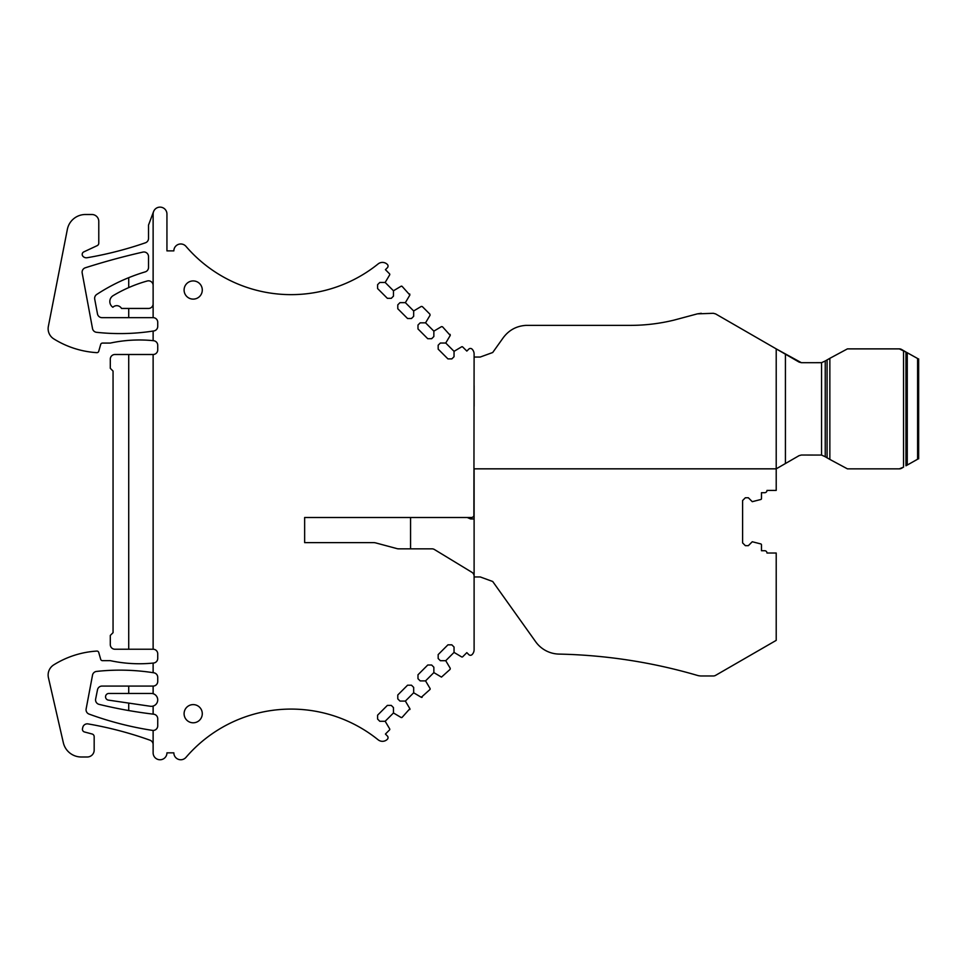 <?xml version="1.0" encoding="UTF-8"?>
<svg xmlns="http://www.w3.org/2000/svg" width="967" height="967" viewBox="0 0 967 967"><rect width="100%" height="100%" fill="white"/><g stroke="black" fill="none" stroke-linecap="round" stroke-linejoin="round"><path stroke-width="1.45" d="M410.564 517.502L410.564 548.845L398.44 548.833A4.605 4.605 0 0 1 397.256 548.688L375.812 542.934A9.211 9.211 0 0 0 373.419 542.62L304.641 542.62L304.641 517.502L471.352 517.502A2.768 2.768 0 0 0 473.89 515.822L474.108 354.043A6.902 6.902 0 0 0 472.029 349.099A2.297 2.297 0 0 0 468.79 349.123L466.831 351.081L462.722 346.984A0.919 0.919 0 0 0 461.658 346.815L454.043 351.335L454.043 356.702L451.843 358.902L447.939 358.902L438.172 349.135L438.172 345.219L440.372 343.031L445.739 343.031L450.259 335.416L450.09 334.352L450.259 335.416L442.535 326.798L441.472 326.628L442.535 326.798L441.472 326.628L433.857 331.137L425.553 322.833L420.186 322.833L417.986 325.033L417.986 328.937L427.752 338.716L431.657 338.716L433.857 336.516L433.857 331.137M410.564 548.845L432.019 548.845A4.605 4.605 0 0 1 434.413 549.51L471.896 572.295A4.605 4.605 0 0 1 474.108 576.078L474.108 649.691A6.902 6.902 0 0 1 472.029 654.635A2.297 2.297 0 0 1 468.79 654.611L466.831 652.64L462.722 656.75A0.919 0.919 0 0 1 461.658 656.919L454.043 652.399L454.043 647.032L451.843 644.832L447.939 644.832L438.172 654.599L438.172 658.503L440.372 660.703L445.739 660.703L450.259 668.318L450.09 669.382L441.472 677.105L433.857 672.597L433.857 667.218L431.657 665.018L427.752 665.018L417.986 674.785L417.986 678.701L420.186 680.889L425.553 680.889L430.073 688.504L429.904 689.568L421.274 697.292L413.671 692.783L413.671 687.404L411.471 685.204L407.566 685.204L397.788 694.983L397.788 698.887L399.987 701.087L405.366 701.087L409.875 708.69L402.151 717.321L401.087 717.49L393.472 712.969L393.472 707.602L391.284 705.402L387.368 705.402L377.601 715.169L377.601 719.073L379.801 721.273L385.168 721.273L389.689 728.888A0.919 0.919 0 0 1 389.52 729.952L385.422 734.05L387.368 736.008A2.297 2.297 0 0 1 387.356 739.284A6.902 6.902 0 0 1 378.121 739.791A138.619 138.619 0 0 0 185.99 757.354A6.902 6.902 0 0 1 173.855 752.846L166.94 752.846A6.902 6.902 0 0 1 160.038 759.76A6.902 6.902 0 0 1 153.124 752.846L153.124 730.448A4.605 4.605 0 0 0 157.73 725.842L157.73 718.771A4.605 4.605 0 0 0 153.668 714.202A460.522 460.522 0 0 1 153.124 714.129L153.124 706.055A6.443 6.443 0 0 0 153.124 693.714L153.124 686.074A4.605 4.605 0 0 0 157.73 681.469L157.73 677.335A4.605 4.605 0 0 0 153.85 672.79A216.705 216.705 0 0 0 153.124 672.681L153.124 663.072A138.16 138.16 0 0 0 153.596 663.024A4.605 4.605 0 0 0 157.73 658.442L157.73 653.837A4.605 4.605 0 0 0 153.124 649.232L153.124 354.502A4.605 4.605 0 0 0 157.73 349.897L157.73 345.292A4.605 4.605 0 0 0 153.596 340.71A138.16 138.16 0 0 0 153.124 340.662L153.124 331.052A216.705 216.705 0 0 0 153.85 330.944A4.605 4.605 0 0 0 157.73 326.387L157.73 322.265A4.605 4.605 0 0 0 153.124 317.66L153.124 214.045A6.902 6.902 0 0 1 161.259 207.24A6.902 6.902 0 0 1 166.94 214.045L166.94 250.876L173.855 250.876A6.902 6.902 0 0 1 185.99 246.38A138.619 138.619 0 0 0 378.121 263.931A6.902 6.902 0 0 1 387.356 264.45A2.297 2.297 0 0 1 387.368 267.726L385.422 269.672L389.52 273.782A0.919 0.919 0 0 1 389.689 274.846L385.168 282.461L379.801 282.461L377.601 284.661L377.601 288.565L387.368 298.332L391.284 298.332L393.472 296.132L393.472 290.765L401.087 286.244L402.151 286.413L409.875 295.032L405.366 302.647L399.987 302.647L397.788 304.847L397.788 308.751L407.566 318.518L411.471 318.518L413.671 316.318L413.671 310.951L421.274 306.43L422.349 306.599L429.904 314.154L430.073 315.23L425.553 322.833M193.195 299.117A9.09 9.09 0 0 0 202.284 290.027A9.09 9.09 0 0 0 193.195 280.926A9.09 9.09 0 0 0 184.093 290.027A9.09 9.09 0 0 0 193.195 299.117M193.195 722.796A9.09 9.09 0 0 0 202.284 713.706A9.09 9.09 0 0 0 193.195 704.605A9.09 9.09 0 0 0 184.093 713.706A9.09 9.09 0 0 0 193.195 722.796M401.341 286.159A0.943 0.943 0 0 1 401.946 286.256M409.706 293.968L409.875 295.032L409.706 293.968M421.274 306.43L422.349 306.599L421.274 306.43M429.904 314.154L430.073 315.23L429.904 314.154M430.146 688.758A0.943 0.943 0 0 1 430.061 689.362M422.132 697.28A0.943 0.943 0 0 1 421.527 697.376M409.96 708.944A0.943 0.943 0 0 1 409.863 709.548M401.946 717.478A0.943 0.943 0 0 1 401.341 717.574M470.566 518.941L467.218 517.502L470.566 518.941L474.108 518.941M799.08 362.081L801.389 362.698L776.211 348.882L776.211 468.838L474.108 468.838L474.108 576.948L480.236 576.948L492.711 581.493L535.658 641.737A29.469 29.469 -0 0 0 559.035 654.091A532.575 532.575 -0 0 1 697.4 675.413A13.816 13.816 -0 0 0 701.28 675.969L713.32 675.969A4.605 4.605 -0 0 0 715.616 675.353L776.211 640.372L776.211 553.027L767 553.027A2.297 2.297 -0 0 0 764.704 550.731L761.476 550.731L761.476 544.808A0.919 0.919 -0 0 0 760.836 543.938L752.266 541.75L748.349 545.666L745.352 545.666L742.596 542.898L742.596 500.531L745.352 497.763L748.349 497.763L752.266 501.68L760.836 499.492A0.919 0.919 -0 0 0 761.476 498.621L761.476 492.699L764.704 492.699A2.297 2.297 -0 0 0 767 490.402L776.211 490.402L776.211 348.882L715.616 313.912L713.32 313.296L697.4 313.852L674.035 320.113C659.687 323.607 645.134 325.359 630.363 325.371L526.06 325.371C516.559 325.964 508.956 330.073 503.263 337.701L492.711 352.508L480.236 357.041L474.108 357.041M153.124 331.052A216.705 216.705 0 0 1 96.555 332.31A4.605 4.605 0 0 1 92.518 328.575L82.183 273.02A4.605 4.605 0 0 1 85.314 267.786A696.409 696.409 0 0 1 142.898 252.097A4.605 4.605 0 0 1 148.519 256.581L148.519 267.46A4.605 4.605 0 0 1 145.231 271.872A184.214 184.214 0 0 0 128.72 277.674L128.72 287.598A138.16 138.16 0 0 1 147.286 280.986A4.605 4.605 0 0 1 153.124 285.422M153.56 211.616L148.519 225.093L148.519 238.45A4.605 4.605 0 0 1 145.413 242.802A368.415 368.415 0 0 1 87.127 257.73A4.605 4.605 0 0 1 82.884 256.219A2.768 2.768 0 0 1 83.791 251.891L97.184 245.642A2.768 2.768 0 0 0 98.779 243.14L98.779 221.407A6.902 6.902 0 0 0 91.877 214.505L85.434 214.505A18.421 18.421 0 0 0 67.352 229.384L48.35 326.411A11.979 11.979 0 0 0 53.765 338.873A92.107 92.107 0 0 0 96.833 352.653A1.837 1.837 0 0 0 98.719 351.323L100.701 344.409A1.837 1.837 0 0 1 102.466 343.08L110.298 343.08A138.16 138.16 0 0 1 153.124 340.662M153.124 663.072A138.16 138.16 0 0 1 110.298 660.654L102.466 660.654A1.837 1.837 0 0 1 100.701 659.325L98.719 652.411A1.837 1.837 0 0 0 96.833 651.081A92.107 92.107 0 0 0 53.765 664.861A11.979 11.979 0 0 0 48.435 677.698L63.326 742.692A18.421 18.421 0 0 0 81.288 756.992L87.272 756.992A6.902 6.902 0 0 0 94.174 750.09L94.174 736.685A2.768 2.768 0 0 0 92.131 734.013L84.48 731.971A2.768 2.768 0 0 1 82.497 728.695L82.775 727.438A4.605 4.605 0 0 1 88.045 723.908A368.415 368.415 0 0 1 150.078 740.226A4.605 4.605 0 0 1 153.124 744.566M153.124 730.448A4.605 4.605 0 0 1 152.423 730.387A330.098 330.098 0 0 1 89.073 714.093A4.605 4.605 0 0 1 86.136 708.92L92.518 675.147A4.605 4.605 0 0 1 96.543 671.424A216.705 216.705 0 0 1 153.124 672.681M153.124 714.129A460.522 460.522 0 0 1 129.638 710.709A460.522 460.522 0 0 1 128.72 710.552L128.72 703.094L108.425 700.12A3.348 3.348 0 0 1 105.56 696.554A3.348 3.348 0 0 1 108.908 693.448L151.287 693.448A6.443 6.443 0 0 1 153.124 693.714M153.124 706.055A6.443 6.443 0 0 1 150.356 706.261L128.72 703.094M393.472 290.765L385.168 282.461M413.671 310.951L405.366 302.647M454.043 351.335L445.739 343.031M454.043 652.399L445.739 660.703M433.857 672.597L425.553 680.889M413.671 692.783L405.366 701.087M393.472 712.969L385.168 721.273M153.124 354.502L114.904 354.502A4.605 4.605 0 0 0 110.298 359.108L110.298 368.318L113.054 371.074L113.054 632.66L110.298 635.416L110.298 644.626A4.605 4.605 0 0 0 114.904 649.232L153.124 649.232M153.124 303.843A4.605 4.605 0 0 1 148.519 308.449L121.528 308.449A5.524 5.524 0 0 0 112.873 307.264A6.902 6.902 0 0 1 113.187 295.612A138.16 138.16 0 0 1 128.72 287.598M128.72 710.552A460.522 460.522 0 0 1 99.081 704.363A4.605 4.605 0 0 1 95.648 698.984L97.498 689.773A4.605 4.605 0 0 1 102.006 686.074L153.124 686.074M128.72 277.674A184.214 184.214 0 0 0 96.712 294.464A4.605 4.605 0 0 0 94.718 299.166L97.486 313.9A4.605 4.605 0 0 0 102.006 317.66L153.124 317.66M526.06 325.371C516.559 325.964 508.956 330.085 503.263 337.701M701.28 313.296L697.4 313.852M715.616 313.912L713.32 313.296M474.108 385.7L474.108 406.188M128.72 686.074L128.72 693.448L128.72 686.074M128.72 649.232L128.72 354.502M128.72 308.449L128.72 317.66M785.422 463.531L799.08 455.65L776.211 468.838L785.422 463.531L785.422 354.2L776.211 348.894M799.08 455.65L801.389 455.034L799.068 455.65M801.377 362.698L821.551 362.673L821.551 455.058L801.377 455.034M799.068 362.081L785.422 354.2M821.551 455.058L825.238 456.75L825.238 360.981L821.551 362.673M825.238 360.981L829.855 358.322L829.855 459.422L827.087 457.826L827.087 359.917M825.238 456.75L827.087 457.826M847.43 348.882L899.322 348.882A4.605 4.605 90 0 1 901.631 349.498L903.529 350.61L903.529 467.121L901.619 468.233A4.605 4.605 90 0 1 899.334 468.85L903.529 467.121M903.529 350.61L905.958 352.012L905.958 465.792L917.598 459.228L906.865 465.272L906.865 352.532L899.322 348.882M899.31 468.85L847.43 468.85L829.855 459.422M847.418 348.882L829.855 358.322M906.865 352.52L917.598 358.503L906.865 352.532M917.598 459.228L917.598 358.503M907.264 465.03L907.264 352.762M918.65 458.841L918.65 358.902"/></g></svg>
